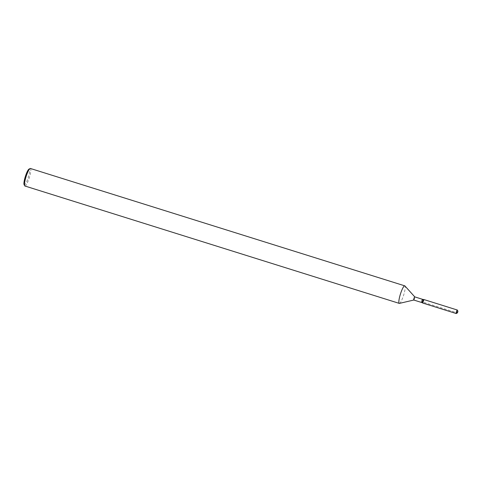<?xml version="1.0" encoding="UTF-8"?>
<svg xmlns="http://www.w3.org/2000/svg" width="482" height="482" viewBox="0 0 482 482"><rect width="100%" height="100%" fill="white"/><g stroke="black" fill="none" stroke-linecap="round" stroke-linejoin="round"><path stroke-width="0.36" stroke-dasharray="2.41 1.81" d="M423.31 301.232L423.413 300.358L422.961 301.232L422.859 302.112L423.31 301.232M422.328 302.714L422.34 302.72A1.651 0.301 107.4 0 0 423.154 301.142A1.651 0.301 107.4 0 0 423.335 299.563L423.317 299.557M422.557 302.967A1.838 0.337 107.4 0 0 423.491 301.232A1.838 0.337 107.4 0 0 423.69 300.443M413.803 300.033L413.785 300.033A1.651 0.301 107.4 0 0 414.58 298.454A1.651 0.301 107.4 0 0 414.785 296.894L414.773 296.882M399.47 303.383A9.188 1.687 107.4 0 0 403.796 294.616A9.188 1.687 107.4 0 0 404.934 285.959M24.913 186.01A9.188 1.687 107.4 0 0 29.432 177.243A9.188 1.687 107.4 0 0 30.408 168.477M24.1 184.636A8.266 1.518 107.4 0 0 28.39 176.972A8.266 1.518 107.4 0 0 28.962 169.14M421.822 300.768L421.901 299.888L421.352 301.636L421.822 300.768M422.587 302.985A1.838 0.337 107.4 0 0 423.491 301.232A1.838 0.337 107.4 0 0 423.684 299.479M456.261 313.511A1.838 0.337 107.4 0 0 457.093 311.77A1.838 0.337 107.4 0 0 457.34 310.065M421.919 299.888L423.413 300.358M422.316 302.702L421.352 301.636L457.328 312.914L422.859 302.112M421.901 299.888L423.298 299.563"/><path stroke-width="0.72" d="M457.779 312.041L457.876 311.161L457.328 312.914L457.876 311.161L457.328 312.914L457.779 312.041M423.335 299.563A1.651 0.301 107.4 0 0 423.298 299.563A1.651 0.301 107.4 0 0 422.521 301.142A1.651 0.301 107.4 0 0 422.316 302.702A1.651 0.301 107.4 0 0 422.34 302.72M423.69 300.443A1.838 0.337 107.4 0 0 423.648 299.479A1.838 0.337 107.4 0 0 422.78 301.232A1.838 0.337 107.4 0 0 422.557 302.967A1.838 0.337 107.4 0 0 422.587 302.985L456.189 313.523A1.838 0.337 107.4 0 0 456.261 313.511L457.358 312.908M414.785 296.894A1.651 0.301 107.4 0 0 414.761 296.876A1.651 0.301 107.4 0 0 413.948 298.454A1.651 0.301 107.4 0 0 413.767 300.033A1.651 0.301 107.4 0 0 413.803 300.033L399.47 303.383A9.188 1.687 107.4 0 1 399.277 303.383L24.913 186.01A9.188 1.687 107.4 0 1 24.66 185.757A9.188 1.687 107.4 0 1 25.895 177.243A9.188 1.687 107.4 0 1 30.059 168.537A9.188 1.687 107.4 0 1 30.408 168.477L404.778 285.85A9.188 1.687 107.4 0 0 400.259 294.616A9.188 1.687 107.4 0 0 399.277 303.383M423.317 299.557L414.761 296.876L404.934 285.959A9.188 1.687 107.4 0 0 404.778 285.85M30.059 168.537L28.962 169.14A8.266 1.518 107.4 0 0 25.209 176.972A8.266 1.518 107.4 0 0 24.1 184.636L24.66 185.757M457.9 311.191L457.34 310.065A1.838 0.337 107.4 0 0 457.285 310.016L423.684 299.479A1.838 0.337 107.4 0 0 423.648 299.479A1.838 0.337 107.4 0 0 422.78 301.232A1.838 0.337 107.4 0 0 422.557 302.967L422.316 302.702L422.557 302.967M457.285 310.016A1.838 0.337 107.4 0 0 456.382 311.77A1.838 0.337 107.4 0 0 456.189 313.523M423.298 299.563L423.648 299.479L423.298 299.563M422.328 302.714L413.767 300.033"/></g></svg>
